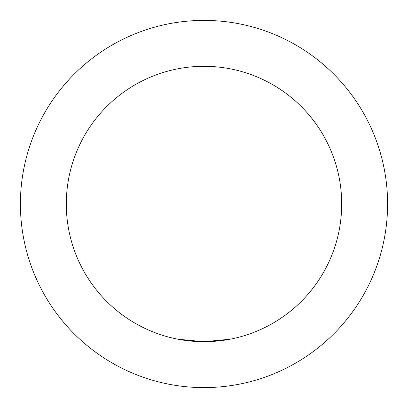 <?xml version="1.0" encoding="UTF-8"?>
<svg xmlns="http://www.w3.org/2000/svg" width="408" height="408" viewBox="0 0 408 408"><rect width="100%" height="100%" fill="white"/><g stroke="black" fill="none" stroke-linecap="round" stroke-linejoin="round"><path stroke-width="0.61" d="M66.3 204A137.7 137.7 0 0 1 204 66.3A137.7 137.7 0 0 1 341.7 204A137.7 137.7 0 0 1 204 341.7A137.7 137.7 0 0 1 66.3 204M20.4 204A183.6 183.6 0 0 1 204 20.4A183.6 183.6 0 0 1 387.6 204A183.6 183.6 0 0 1 204 387.6A183.6 183.6 0 0 1 20.4 204M178.056 339.232L204 341.7L229.944 339.232"/></g></svg>

